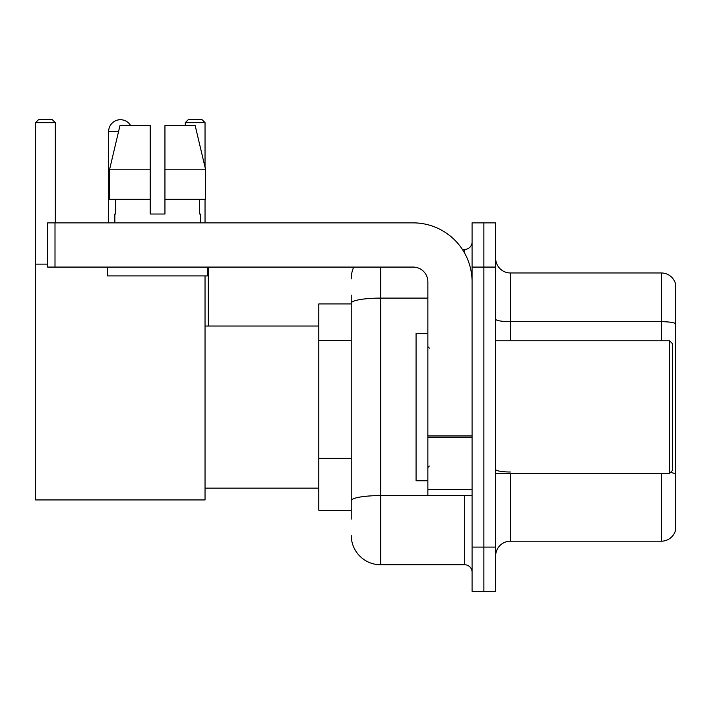 <?xml version="1.0" encoding="UTF-8"?>
<svg xmlns="http://www.w3.org/2000/svg" width="711" height="711" viewBox="0 0 711 711"><rect width="100%" height="100%" fill="white"/><g stroke="black" fill="none" stroke-linecap="round" stroke-linejoin="round"><path stroke-width="1.07" d="M351.225 519.083L351.225 303.224L351.225 303.917L318.804 303.917L318.804 510.24L351.225 510.24M472.077 547.088L472.077 591.303L483.862 591.303L483.862 547.088L483.862 591.303L495.656 591.303L495.656 547.088L483.862 547.088L483.862 267.078L483.862 547.088L472.077 547.088L472.077 267.078L483.862 267.078L483.862 222.863L483.862 267.078L495.656 267.078L495.656 547.088M495.656 267.078L495.656 222.863L472.077 222.863L472.077 267.078M380.705 267.078L380.705 564.774L464.701 564.774L464.701 495.505M462.354 249.392L464.701 249.392A7.368 7.368 0 0 0 472.077 242.024M351.225 505.823L351.225 500.704A29.471 5.119 180 0 1 380.705 495.585L464.701 495.585A7.368 1.28 0 0 0 467.26 495.505M427.862 298.105L380.705 298.105A29.471 5.119 180 0 0 351.225 303.224L351.225 295.074M472.077 572.142A7.368 7.368 0 0 0 464.701 564.774M351.225 278.863A29.471 29.471 0 0 1 353.687 267.078M380.705 564.774A29.471 29.471 0 0 1 351.225 535.294M495.656 555.931A14.735 14.735 0 0 1 510.391 541.195L661.301 541.195L661.301 473.402M675.45 283.582A14.735 14.735 0 0 0 661.301 272.971A14.735 14.735 0 0 1 675.45 283.582L675.45 530.584A14.735 14.735 0 0 1 661.301 541.195M675.45 323.523A14.735 2.56 180 0 0 661.301 321.683L661.301 272.971L510.391 272.971A14.735 14.735 0 0 1 495.656 258.235A14.735 14.735 0 0 0 510.391 272.971L510.391 340.765M675.45 323.727L675.45 473.846A14.735 2.56 180 0 0 670.402 472.548M164.943 214.02L150.208 214.02L164.943 214.02L150.208 214.02L164.943 214.02L164.943 125.598L195.178 125.598L205.648 169.805L205.648 199.284L164.943 199.284M205.035 122.648L185.287 122.648L188.228 119.697L202.084 119.697L205.035 122.648L205.035 167.192L205.648 169.805L164.943 169.805M108.65 222.863L108.65 131.491A11.794 11.794 0 0 1 130.646 125.598M205.035 275.921L205.035 499.931L35.55 499.931L35.55 122.648L38.501 119.697L52.347 119.697L55.298 122.648L35.55 122.648M55.298 222.863L55.298 122.648M35.55 264.128L47.637 264.128M205.035 199.284L205.035 222.863M185.287 122.648L185.287 125.598M117.502 120.07A9.581 9.581 0 0 1 120.141 119.697A9.581 9.581 0 0 1 120.283 119.706M472.077 495.505L427.862 495.505L427.862 435.914L472.077 435.914M472.077 281.814A58.951 58.951 0 0 0 413.127 222.863L55.005 222.863L55.005 267.078L413.127 267.078A14.735 14.735 0 0 1 427.862 281.814L427.862 435.914M55.005 267.078L47.637 267.078L47.637 222.863L55.005 222.863M150.208 169.805L150.208 199.284L150.208 169.805L109.503 169.805L119.972 125.598L150.208 125.598L150.208 214.02M114.835 214.02L115.475 214.02L114.835 214.02L114.835 222.863M200.315 214.02L199.675 214.02L200.315 214.02L200.315 222.863M199.675 199.284L199.675 214.02M115.475 214.02L115.475 199.284M107.468 267.078L107.468 275.921L207.683 275.921L207.683 267.078M150.208 199.284L109.503 199.284L109.503 169.805L119.972 125.598M205.648 169.805L195.178 125.598M669.558 340.765L672.499 343.706L672.499 470.451L669.558 473.402L669.558 340.765L495.656 340.765M427.862 333.397L416.068 333.397L416.068 480.769L427.862 480.769M351.225 340.453L318.804 340.453M351.225 458.355L318.804 458.355M464.701 253.276L464.701 249.392M510.391 473.402L510.391 541.195M661.301 340.765L661.301 321.683L510.391 321.683A14.735 2.56 0 0 1 495.656 319.123M510.391 472.006A14.735 2.56 -0 0 1 495.656 469.447M118.577 131.491L108.65 131.491M472.077 437.194L427.862 437.194M427.862 489.417L472.077 489.417M205.035 488.137L318.804 488.137M205.035 326.029L318.804 326.029M208.27 326.029L208.27 267.078M495.656 473.402L669.558 473.402M429.337 348.132L427.862 346.657M429.337 466.034L427.862 467.5"/></g></svg>
